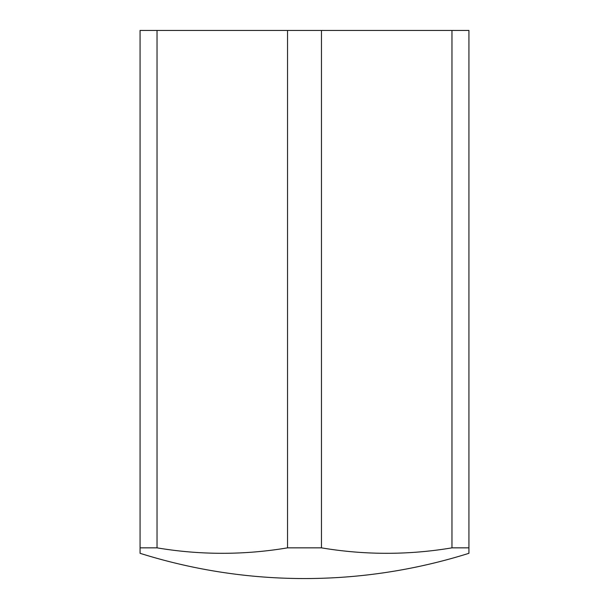 <?xml version="1.0" encoding="UTF-8"?>
<svg xmlns="http://www.w3.org/2000/svg" width="609" height="609" viewBox="0 0 609 609"><rect width="100%" height="100%" fill="white"/><g stroke="black" fill="none" stroke-linecap="round" stroke-linejoin="round"><path stroke-width="0.91" d="M287.539 547.849L321.461 547.849L321.461 30.45L287.539 30.45L287.539 547.849A522.857 452.807 -90 0 1 157.031 547.849L157.031 30.45L140.07 30.45L140.07 547.849L157.031 547.849M468.93 547.849L468.93 30.45L451.969 30.45L451.969 547.849L468.93 547.849L468.93 553.307A548.1 548.1 0 0 1 140.07 553.307L140.07 547.849M287.539 30.45L157.031 30.45M451.969 30.45L321.461 30.45M321.461 547.849A522.857 452.807 90 0 0 451.969 547.849"/></g></svg>
